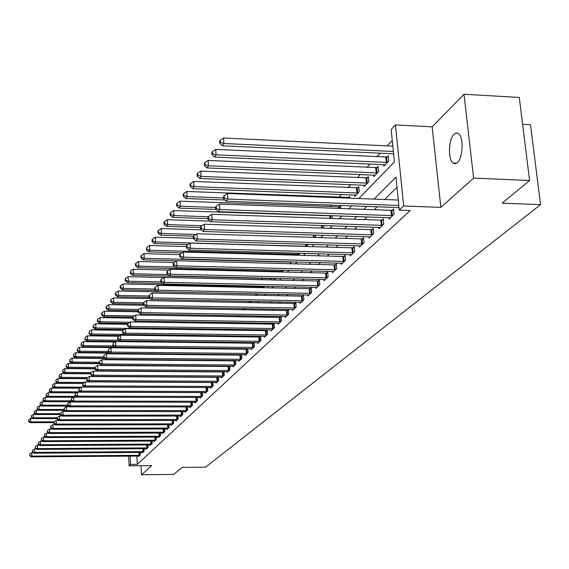 <?xml version="1.0" encoding="UTF-8"?>
<svg xmlns="http://www.w3.org/2000/svg" width="569" height="569" viewBox="0 0 569 569"><rect width="100%" height="100%" fill="white"/><g stroke="black" fill="none" stroke-linecap="round" stroke-linejoin="round"><path stroke-width="0.85" d="M454.14 134.113C448.571 138.957 447.782 159.462 453.016 163.061L455.129 163.78L457.334 162.663C462.903 158.146 463.87 137.499 458.678 133.708L456.445 132.89L454.14 134.113M358.868 198.524L394.431 161.937L391.173 129.561L395.434 124.931L403.663 205.978L399.282 210.125L395.967 177.179L374.096 199.107M432.148 126.837L440.854 207.365L473.607 178.104L529.597 180.508L519.269 97.455L464.005 94.241L432.148 126.837L395.434 124.931M522.605 124.305L530.493 124.725L540.55 204.662L205.58 467.149L182.208 467.377L173.694 474.411L141.517 474.759L151.752 465.62L129.12 465.833L128.637 456.118M392.269 140.436L387.169 145.87M380.32 153.175L376.891 156.831M370.163 164L366.941 167.435M360.333 174.477L357.304 177.706M350.817 184.626L347.965 187.663M341.585 194.463L338.911 197.315M331.592 205.117L330.127 206.675M322.047 215.288L321.606 215.765M269.806 270.979L269.158 271.662M262.892 278.348L261.633 279.692M255.716 286.001L254.898 286.868M197.436 348.114L197.023 348.562M473.607 178.104L464.005 94.241M141.048 465.719L141.517 474.759M190.074 366.187L190.053 365.817M194.975 360.54L194.947 360.092M199.982 354.743L199.947 354.224M204.733 348.2L204.363 348.591M205.103 348.804L205.06 348.2M208.105 348.833L208.674 348.242M208.019 348.833L207.977 348.235M213.958 342.744L214.605 342.076M219.968 336.499L220.694 335.746M226.135 330.091L226.953 329.245M232.472 323.512L232.963 322.566M238.944 316.748L238.866 315.695M245.004 309.785L244.919 308.626M251.214 302.637L251.114 301.357M257.579 295.275L257.473 293.881M263.881 286.179L263.12 286.982M264.108 287.701L263.988 286.186M267.764 286.264L267.807 286.783L268.291 286.278M270.801 279.905L270.737 278.995L269.884 279.884M274.578 278.618L274.656 279.656L275.894 278.376M282.039 271.982L283.718 270.239M281.669 271.975L281.612 271.278M289.97 263.739L291.79 261.854M298.149 255.246L299.998 253.205M306.57 246.491L307.751 245.267L307.665 244.265M315.262 237.458L315.717 236.981L315.553 235.033M323.889 228.126L323.661 225.495M331.179 215.615L330.817 215.992M332.253 218.468L332.004 215.644M340.859 208.489L340.611 205.722L339.465 206.924M349.729 198.176L349.558 196.341L348.377 197.578M354.658 194.968L354.786 196.376L359.259 191.725L358.783 186.675L357.567 187.948M364.039 185.167L364.174 186.618L368.783 181.824L368.292 176.696L367.041 178.012M373.719 175.046L373.861 176.546L378.62 171.603L378.115 166.404L376.82 167.763M383.705 164.605L383.862 166.155L388.776 161.048L388.25 155.778L386.913 157.179M136.873 456.061L137.3 464.368L410.206 210.523L399.282 210.125M396.984 187.343L384.637 199.513M377.233 206.81L374.288 209.712M367.019 216.867L364.274 219.577M357.133 226.611L354.579 229.129M347.559 236.043L345.184 238.39M338.292 245.175L336.08 247.359M329.302 254.03L327.246 256.057M320.589 262.622L318.683 264.493M312.132 270.951L310.368 272.686M303.924 279.038L302.295 280.638M295.951 286.89L294.45 288.369M288.206 294.522L286.833 295.88M280.681 301.933L279.422 303.177M273.369 309.145L272.217 310.276M266.249 316.158L265.204 317.189M259.329 322.979L258.376 323.91M252.586 329.615L251.733 330.461M246.021 336.087L245.26 336.834M239.634 342.382L238.952 343.05M233.404 348.52L232.806 349.11M227.33 354.501L226.811 355.013M221.412 360.333L220.964 360.774M215.637 366.023L215.267 366.393M138.459 456.046L138.48 456.544L140.315 454.809L140.187 452.419M142.286 452.405L142.314 452.91L144.185 451.146L144.057 448.699M146.197 448.685L146.226 449.204L148.132 447.405L147.997 444.908M150.188 444.894L150.216 445.427L152.158 443.585L152.023 441.032M154.256 441.025L154.291 441.565L156.269 439.688L156.126 437.084M158.417 437.07L158.445 437.625L160.472 435.712L160.323 433.052M162.656 433.037L162.684 433.606L164.754 431.651L164.605 428.926M166.987 428.919L167.023 429.503L169.135 427.497L168.972 424.723M171.411 424.716L171.447 425.306L173.602 423.265L173.438 420.42M175.935 420.413L175.97 421.024L178.175 418.933L178.005 416.024M180.551 416.024L180.586 416.643L182.841 414.509L182.663 411.536M185.274 411.536L185.309 412.169L187.614 409.986L187.429 406.942M190.779 406.991L190.067 406.942L190.138 407.596L192.493 405.363L192.301 402.247M195.729 402.297L195.011 402.247L195.075 402.916L197.486 400.633L197.287 397.439M200.793 397.496L200.075 397.447L200.124 398.129L202.592 395.796L202.386 392.525M205.971 392.589L205.245 392.539L205.295 393.236L207.813 390.846L207.6 387.496L81.296 387.084L81.467 391.095L207.13 391.493M211.277 387.56L210.544 387.51L210.58 388.222L213.162 385.775L212.941 382.347M215.943 382.361L215.992 383.093L218.638 380.59L218.404 377.069M221.483 377.091L221.533 377.837L224.243 375.277L224.001 371.671M227.159 371.692L227.216 372.46L229.99 369.836L229.734 366.137M232.977 366.159L233.027 366.948L235.872 364.252L235.609 360.462M235.21 360.454L234.812 360.838M238.93 360.49L238.987 361.301L241.903 358.541L241.626 354.643M241.284 354.643L240.815 355.092M245.04 354.679L245.104 355.511L248.091 352.68L247.799 348.676M247.522 348.676L246.967 349.202M251.306 348.719L251.37 349.572L254.435 346.67L254.13 342.559M253.916 342.559L253.283 343.164M257.729 342.602L257.793 343.484L260.943 340.504L260.623 336.279M260.481 336.279L259.763 336.969M264.322 336.329L264.393 337.232L267.622 334.174L267.288 329.828M267.217 329.828L266.406 330.603M271.093 329.885L271.164 330.817L274.478 327.673L274.137 323.213L273.234 324.074M278.042 323.27L278.113 324.223L281.52 321.001L281.164 316.485L280.24 317.374M285.183 316.478L285.254 317.459L288.753 314.145L288.391 309.572L287.437 310.482M292.516 309.493L292.594 310.503L296.193 307.096L295.816 302.466L294.842 303.405M300.055 302.317L300.14 303.355L303.839 299.849L303.448 295.162L302.445 296.122M307.808 294.927L307.9 296.001L311.705 292.395L311.307 287.651L310.269 288.639M315.788 287.331L315.88 288.44L319.792 284.728L319.387 279.92L318.32 280.937M323.996 279.514L324.095 280.652L328.121 276.833L327.701 271.961L326.606 273.006M332.452 271.463L332.552 272.636L336.706 268.703L336.265 263.767L335.134 264.848M341.158 263.17L341.265 264.379L345.539 260.332L345.091 255.325L343.925 256.434M350.134 254.62L350.248 255.872L354.651 251.697L354.188 246.619L352.986 247.764M359.38 245.808L359.501 247.102L364.046 242.792L363.563 237.643L362.325 238.831M368.925 236.718L369.053 238.048L373.741 233.603L373.243 228.382L371.962 229.606M378.769 227.33L378.904 228.71L383.748 224.122L383.229 218.83L381.913 220.089M388.94 217.643L389.082 219.072L394.082 214.328L393.549 208.958L392.183 210.26M440.854 207.365L403.663 205.978M137.3 464.368L130.6 464.432L129.12 465.833M529.597 180.508L502.143 203.183L540.55 204.662M195.857 366.237L196.22 365.867M201.341 360.597L201.767 360.156M206.96 354.814L207.457 354.302M212.721 348.882L213.297 348.292M218.631 342.801L219.285 342.133M224.698 336.564L225.431 335.81M230.922 330.162L231.747 329.316M237.316 323.583L238.226 322.644M243.881 316.826L244.89 315.795M250.623 309.892L251.733 308.754M257.558 302.758L258.774 301.506M264.692 295.418L266.015 294.059M272.025 287.878L273.461 286.392M279.571 280.112L281.136 278.504M287.345 272.117L289.038 270.375M295.347 263.881L297.174 261.996M303.59 255.396L305.567 253.361M312.097 246.647L314.223 244.457M320.859 237.629L323.156 235.267M329.913 228.318L332.374 225.786M339.252 218.709L341.898 215.985M348.897 208.78L351.742 205.864M130.18 456.11L130.6 464.432M366.806 206.419L363.897 209.328M356.742 216.512L354.032 219.221M347.005 226.27L344.48 228.802M337.573 235.722L335.233 238.077M328.441 244.883L326.265 247.067M319.593 253.76L317.566 255.787M311.008 262.366L309.131 264.244M302.68 270.716L300.944 272.451M294.593 278.817L292.992 280.425M286.748 286.691L285.275 288.163M279.123 294.329L277.772 295.688M271.712 301.762L270.474 303.007M264.514 308.981L263.376 310.119M257.508 316.008L256.477 317.04M250.687 322.843L249.755 323.775M244.058 329.494L243.212 330.333M237.593 335.973L236.846 336.727M231.306 342.282L230.637 342.951M225.175 348.427L224.584 349.017M219.2 354.416L218.688 354.928M213.368 360.262L212.934 360.703M207.692 365.959L207.322 366.329M33.486 452.668L31.764 452.682L31.885 456.125L139.818 455.285M29.865 455.328L29.823 453.948L29.645 455.627L31.885 456.125L31.323 456.864L138.978 456.075M31.764 452.682L29.823 453.948M29.645 455.627L31.323 456.864M32.725 418.457L30.605 418.457L30.719 421.864L30.164 422.66L53.792 422.618M53.991 421.821L30.719 421.864L28.713 421.081L28.67 419.723L28.713 421.081M30.164 422.66L28.493 421.401M28.67 419.723L30.605 418.457M36.409 448.92L34.602 448.934L34.716 452.412L143.673 451.622M32.682 451.601L32.632 450.214L32.454 451.907L34.716 452.412L34.147 453.159L142.819 452.433M34.602 448.934L32.632 450.214M32.454 451.907L34.147 453.159M39.396 445.093L37.49 445.107L37.611 448.614L147.613 447.895M35.548 447.803L35.498 446.402L35.321 448.109L37.611 448.614L37.028 449.382L146.738 448.721M37.49 445.107L35.498 446.402M35.321 448.109L37.028 449.382M42.44 441.188L40.442 441.195L40.563 444.745L151.631 444.083M38.479 443.927L38.429 442.504L38.244 444.24L38.479 443.927L40.563 444.745L39.972 445.52L150.742 444.93M40.442 441.195L38.429 442.504M38.244 444.24L39.972 445.52M35.627 414.381L33.407 414.381L33.528 417.817L32.959 418.635L57.135 418.606M57.099 417.795L33.528 417.817L31.501 417.034L31.451 415.662L31.501 417.034M32.959 418.635L31.274 417.361M31.451 415.662L33.407 414.381M38.585 410.228L36.267 410.221L36.395 413.691L35.811 414.524L60.549 414.517M60.513 413.684L36.395 413.691L34.339 412.902L34.296 411.515L34.339 412.902M35.811 414.524L34.112 413.236M34.296 411.515L36.267 410.221M41.608 405.981L39.19 405.981L39.311 409.481L38.728 410.334L64.347 410.341M64.005 409.495L39.311 409.481L37.241 408.684L37.191 407.283L37.241 408.684M38.728 410.334L37.006 409.026M37.191 407.283L39.19 405.981M45.548 437.198L43.45 437.205L43.578 440.79L155.735 440.2M41.473 439.965L41.423 438.528L41.231 440.285L41.473 439.965L43.578 440.79L42.974 441.587L154.825 441.06M43.45 437.205L41.423 438.528M41.231 440.285L42.974 441.587M44.695 401.65L42.17 401.65L42.298 405.185L41.693 406.053L68.479 406.081M67.576 405.213L42.298 405.185L40.2 404.381L40.15 402.966L40.2 404.381M41.693 406.053L39.965 404.73M40.15 402.966L42.17 401.65M48.728 433.123L46.53 433.137L46.658 436.75L159.917 436.231M44.524 435.918L44.474 434.474L44.282 436.245L44.524 435.918L46.658 436.75L46.039 437.561L158.993 437.113M46.53 433.137L44.474 434.474M44.282 436.245L46.039 437.561M51.978 428.969L49.667 428.976L49.802 432.625L164.192 432.184M47.647 431.786L47.597 430.328L47.398 432.12L47.647 431.786L49.802 432.625L49.169 433.457L163.246 433.08M49.667 428.976L47.597 430.328M47.398 432.12L49.169 433.457M55.3 424.716L52.881 424.723L53.017 428.407L168.559 428.044M50.833 427.561L50.783 426.089L50.577 427.902L50.833 427.561L53.017 428.407L52.369 429.261L167.592 428.962M52.881 424.723L50.783 426.089M50.577 427.902L52.369 429.261M58.699 420.37L56.16 420.377L56.303 424.104L173.019 423.82M54.091 423.251L54.034 421.757L53.827 423.599L54.091 423.251L56.303 424.104L55.641 424.972L172.03 424.751M56.16 420.377L54.034 421.757M53.827 423.599L55.641 424.972M62.17 415.932L59.51 415.939L59.66 419.702L177.571 419.502M57.426 418.841L57.362 417.333L57.156 419.197L57.426 418.841L59.66 419.702L58.977 420.591L176.561 420.455M59.51 415.939L57.362 417.333M57.156 419.197L58.977 420.591M73.465 397.297L45.214 397.226L45.342 400.796L44.731 401.678L72.711 401.728M71.573 400.846L45.342 400.796L43.223 399.986L43.173 398.556L43.223 399.986M44.731 401.678L42.981 400.341M43.173 398.556L45.214 397.226M76.495 392.802L48.322 392.71L48.457 396.316L47.824 397.219L73.486 397.283M75.897 396.387L48.457 396.316L46.309 395.498L46.26 394.054L46.309 395.498M47.824 397.219L46.061 395.86M46.26 394.054L48.322 392.71M79.575 388.207L51.495 388.094L51.637 391.735L50.99 392.66L76.58 392.745M80.329 391.835L51.637 391.735L49.467 390.91L49.411 389.459L49.467 390.91M50.99 392.66L49.211 391.28M49.411 389.459L51.495 388.094M82.811 383.513L54.738 383.378L54.88 387.055L54.226 388.001L79.731 388.101M81.161 387.169L54.88 387.055L52.689 386.23L52.633 384.758L52.689 386.23M54.226 388.001L52.426 386.607M52.633 384.758L54.738 383.378M86.588 378.719L58.059 378.556L58.202 382.276L57.533 383.236L82.946 383.364M84.404 382.404L58.202 382.276L55.982 381.436L55.926 379.95L55.982 381.436M57.533 383.236L55.719 381.827M55.926 379.95L58.059 378.556M65.72 411.394L62.939 411.394L63.088 415.199L182.229 415.093M60.826 414.332L60.769 412.81L60.556 414.694L60.826 414.332L63.088 415.199L62.398 416.11L181.198 416.067M62.939 411.394L60.769 412.81M60.556 414.694L62.398 416.11M90.706 373.826L61.445 373.634L61.594 377.389L60.911 378.371L86.58 378.52M87.711 377.539L61.594 377.389L59.347 376.543L59.29 375.042L59.347 376.543M60.911 378.371L59.076 376.941M59.29 375.042L61.445 373.634M69.354 406.757L66.445 406.757L66.594 410.598L186.988 410.576M64.311 409.723L64.247 408.186L64.027 410.093L64.311 409.723L66.594 410.598L65.89 411.529L185.935 411.579M66.445 406.757L64.247 408.186M64.027 410.093L65.89 411.529M94.923 368.819L64.909 368.598L65.065 372.389L64.361 373.399L90.691 373.57M91.09 372.567L65.065 372.389L62.789 371.543L62.732 370.021L62.789 371.543M64.361 373.399L62.512 371.941M62.732 370.021L64.909 368.598M73.074 402.013L70.03 402.006L70.186 405.889L191.853 405.967M67.867 405.007L67.811 403.457L67.583 405.391L67.867 405.007L70.186 405.889L69.461 406.842L190.067 406.942M70.03 402.006L67.811 403.457M67.583 405.391L69.461 406.842M99.539 363.698L68.458 363.442L68.614 367.275L67.896 368.307L94.909 368.513M94.874 367.474L68.614 367.275L66.31 366.422L66.246 364.885L66.31 366.422M67.896 368.307L66.025 366.834M66.246 364.885L68.458 363.442M196.013 401.301L195.779 397.454L73.7 397.148L73.856 401.074L196.831 401.252M71.516 400.185L71.452 398.613L71.217 400.576L71.516 400.185L73.856 401.074L73.117 402.041L195.011 402.247M195.779 397.454L196.234 397.439M73.7 397.148L71.452 398.613M71.217 400.576L73.117 402.041M104.71 358.47L72.078 358.171L72.242 362.048L71.509 363.1L99.241 363.335M99.191 362.275L72.242 362.048L69.916 361.187L69.852 359.636L69.916 361.187M71.509 363.1L69.624 361.607M69.852 359.636L72.078 358.171M201.099 396.472L200.85 392.589L77.448 392.176L77.619 396.145L201.924 396.429M75.243 395.242L75.179 393.656L74.944 395.647L75.243 395.242L77.619 396.145L76.858 397.141L200.075 397.447M200.85 392.589L201.888 392.525M77.448 392.176L75.179 393.656M74.944 395.647L76.858 397.141M110.03 353.129L75.791 352.78L75.954 356.699L75.208 357.773L104.177 358.043M103.622 356.955L75.954 356.699L73.6 355.824L73.536 354.259L73.6 355.824M75.208 357.773L73.301 356.258M73.536 354.259L75.791 352.78M79.063 390.192L78.991 388.584L78.75 390.597L79.063 390.192L81.467 391.095L80.691 392.112L205.245 392.539M81.296 387.084L78.991 388.584M78.75 390.597L80.691 392.112M205.082 348.52L79.589 347.261L79.76 351.215L78.991 352.325L109.419 352.638M108.174 351.514L79.76 351.215L77.37 350.34L77.306 348.761L77.37 350.34M78.991 352.325L77.064 350.788M77.306 348.761L79.589 347.261M211.618 386.486L211.355 382.517L85.229 381.87L85.407 385.924L212.457 386.443M82.967 385.014L82.903 383.392L82.654 385.433L82.967 385.014L85.407 385.924L84.61 386.97L210.544 387.51M211.355 382.517L212.941 382.404M85.229 381.87L82.903 383.392M82.654 385.433L84.61 386.97M217.066 381.315L216.796 377.304L89.262 376.529L89.44 380.633L217.92 381.273M86.972 379.708L86.901 378.072L86.652 380.142L86.972 379.708L89.44 380.633L88.629 381.699L216.711 382.418M216.796 377.304L218.411 377.19M89.262 376.529L86.901 378.072M86.652 380.142L88.629 381.699M222.643 376.024L222.372 371.962L93.387 371.059L93.579 375.206L223.503 375.974M91.076 374.281L91.004 372.617L90.748 374.715L91.076 374.281L93.579 375.206L92.74 376.301L222.266 377.147M222.372 371.962L224.015 371.849M93.387 371.059L91.004 372.617M90.748 374.715L92.74 376.301M228.361 370.597L228.077 366.493L97.626 365.454L97.818 369.651L229.229 370.547M95.279 368.712L95.208 367.033L94.945 369.16L95.279 368.712L97.818 369.651L96.958 370.775L227.963 371.749M228.077 366.493L229.748 366.372M97.626 365.454L95.208 367.033M94.945 369.16L96.958 370.775M234.215 365.035L233.923 360.888L101.965 359.708L102.164 363.947L235.097 364.992M99.596 363.001L99.518 361.308L99.241 363.463L99.596 363.001L102.164 363.947L101.282 365.099L233.795 366.223M233.923 360.888L235.63 360.767M101.965 359.708L99.518 361.308M99.241 363.463L101.282 365.099M240.218 359.338L239.919 355.141L106.41 353.811L106.616 358.107L241.114 359.295M104.013 357.147L103.935 355.433L103.658 357.624L104.013 357.147L106.616 358.107L105.72 359.288L239.777 360.554M239.919 355.141L241.654 355.02M106.41 353.811L103.935 355.433M103.658 357.624L105.72 359.288M246.37 353.498L246.064 349.252L110.976 347.759L111.19 352.111L247.273 353.449M108.551 351.144L108.466 349.409L108.181 351.628L108.551 351.144L111.19 352.111L110.265 353.321L245.908 354.743M246.064 349.252L247.835 349.124M110.976 347.759L108.466 349.409M108.181 351.628L110.265 353.321M252.679 347.51L252.366 343.214L115.663 341.556L115.877 345.952L253.596 347.46M113.203 344.985L113.117 343.221L112.826 345.483L113.203 344.985L115.877 345.952L114.931 347.197L252.195 348.79M252.366 343.214L254.172 343.079M115.663 341.556L113.117 343.221M112.826 345.483L114.931 347.197M259.158 341.364L258.831 337.019L120.472 335.184L120.699 339.636L260.083 341.315M117.982 338.655L117.89 336.876L117.591 339.167L117.982 338.655L120.699 339.636L119.725 340.916L258.646 342.673M258.831 337.019L260.673 336.884M120.472 335.184L117.89 336.876M117.591 339.167L119.725 340.916M265.801 335.056L265.467 330.653L125.415 328.647L125.642 333.149L266.74 335.006M122.89 332.161L122.797 330.361L122.491 332.687L122.89 332.161L125.642 333.149L124.639 334.465L265.261 336.407M265.467 330.653L267.345 330.518M125.415 328.647L122.797 330.361M122.491 332.687L124.639 334.465M272.622 328.583L272.281 324.131L130.486 321.926L130.721 326.485L273.575 328.526M127.925 325.489L127.833 323.661L127.52 326.03L127.925 325.489L130.721 326.485L129.696 327.836L272.06 329.963M272.281 324.131L274.194 323.989M130.486 321.926L127.833 323.661M127.52 326.03L129.696 327.836M279.628 321.933L279.272 317.424L135.699 315.02L135.941 319.636L280.595 321.876M133.103 318.626L133.011 316.784L132.684 319.188L133.103 318.626L135.941 319.636L134.889 321.023L279.03 323.356M279.272 317.424L281.228 317.282M135.699 315.02L133.011 316.784M132.684 319.188L134.889 321.023M286.826 315.098L286.463 310.532L141.062 307.921L141.311 312.594L287.8 315.048M138.431 311.577L138.331 309.707L137.997 312.153L138.431 311.577L141.311 312.594L140.223 314.024L286.2 316.563M286.463 310.532L288.455 310.389M141.062 307.921L138.331 309.707M137.997 312.153L140.223 314.024M294.223 308.078L293.846 303.455L146.574 300.617L146.83 305.354L295.211 308.021M143.907 304.33L143.801 302.431L143.36 303.021L143.459 304.913L143.907 304.33L146.83 305.354L145.714 306.819L293.568 309.586M293.846 303.455L295.887 303.305M146.574 300.617L143.801 302.431M143.459 304.913L145.714 306.819M301.826 300.859L301.442 296.179L152.243 293.106L152.513 297.907L302.829 300.802M149.54 296.869L149.434 294.948L148.978 295.553L149.085 297.473L149.54 296.869L152.513 297.907L151.361 299.415L301.136 302.409M301.442 296.179L303.519 296.022M152.243 293.106L149.434 294.948M149.085 297.473L151.361 299.415M309.643 293.433L309.252 288.689L158.082 285.375L158.36 290.24L310.667 293.376M155.337 289.194L155.23 287.245L154.761 287.871L154.868 289.813L155.337 289.194L158.36 290.24L157.172 291.79L308.924 295.027M309.252 288.689L311.378 288.533M158.082 285.375L155.23 287.245M154.868 289.813L157.172 291.79M317.694 285.794L317.282 280.994L164.092 277.409L164.377 282.345L318.725 285.738M161.312 281.285L161.198 279.315L160.707 279.955L160.821 281.925L161.312 281.285L164.377 282.345L163.161 283.938L316.933 287.437M317.282 280.994L319.458 280.83M164.092 277.409L161.198 279.315M160.821 281.925L163.161 283.938M325.98 277.928L325.553 273.063L170.28 269.208L170.579 274.208L327.026 277.878M167.457 273.141L167.343 271.143L166.845 271.804L166.959 273.803L167.457 273.141L170.579 274.208L169.32 275.858L325.184 279.621M325.553 273.063L327.78 272.892M170.28 269.208L167.343 271.143M166.959 273.803L169.32 275.858M115.002 341.99L83.472 341.606L83.65 345.611L82.861 346.741L114.81 347.097M113.402 345.952L83.65 345.611L81.232 344.729L81.161 343.128L81.232 344.729M82.861 346.741L80.919 345.184M81.161 343.128L83.472 341.606M118.878 336.229L87.455 335.824L87.633 339.871L86.829 341.03L214.072 342.63M118.914 340.255L87.633 339.871L85.186 338.975L85.115 337.36L85.186 338.975M86.829 341.03L84.866 339.444M85.115 337.36L87.455 335.824M122.833 330.333L91.538 329.892L91.723 333.982L90.898 335.169L119.91 335.554M124.597 334.423L91.723 333.982L89.241 333.085L89.169 331.45L89.241 333.085M90.898 335.169L88.913 333.562M89.169 331.45L91.538 329.892M127.428 324.302L95.713 323.818L95.905 327.957L95.059 329.174L123.978 329.586M226.441 329.778L95.905 327.957L93.394 327.047L93.316 325.397L93.053 327.538L93.394 327.047M95.059 329.174L93.053 327.538M93.316 325.397L95.713 323.818M132.627 318.121L100.002 317.594L100.194 321.777L99.326 323.021L128.139 323.462M130.009 322.239L100.194 321.777L97.648 320.859L97.569 319.188L97.299 321.364L97.648 320.859M99.326 323.021L97.299 321.364M97.569 319.188L100.002 317.594M137.975 311.791L104.39 311.207L104.596 315.439L103.707 316.72L132.698 317.196M134.305 315.93L104.596 315.439L102.007 314.515L101.929 312.822L101.581 313.341L101.659 315.027L102.007 314.515M103.707 316.72L101.659 315.027M101.929 312.822L104.39 311.207M143.921 305.304L108.899 304.657L109.106 308.939L108.195 310.254L137.926 310.774M138.701 309.465L109.106 308.939L106.488 308.007L106.403 306.3L106.04 306.826L106.126 308.533L106.488 308.007M108.195 310.254L106.126 308.533M106.403 306.3L108.899 304.657M150.479 298.661L113.523 297.936L113.736 302.274L112.797 303.618L143.424 304.187M143.502 302.836L113.736 302.274L111.076 301.335L110.991 299.6L110.621 300.14L110.706 301.876L111.076 301.335M112.797 303.618L110.706 301.876M110.991 299.6L113.523 297.936M256.498 293.86L118.267 291.043L118.487 295.425L117.527 296.812L149.078 297.438M149 296.036L118.487 295.425L115.792 294.479L115.706 292.729L115.322 293.284L115.407 295.034L115.792 294.479M117.527 296.812L115.407 295.034M115.706 292.729L118.267 291.043M264.044 286.89L123.139 283.959L123.359 288.398L122.378 289.82L155.693 290.524M154.825 289.066L123.359 288.398L120.628 287.445L120.543 285.674L120.144 286.243L120.237 288.014L120.628 287.445M122.378 289.82L120.237 288.014M120.543 285.674L123.139 283.959M163.915 277.523L128.139 276.69L128.374 281.186L127.356 282.644L162.563 283.426M270.801 279.834L270.211 279.891M160.821 281.911L128.374 281.186L125.6 280.218L125.507 278.426L125.102 279.009L125.194 280.802L125.6 280.218M127.356 282.644L125.194 280.802M125.507 278.426L128.139 276.69M168.929 270.097L133.281 269.222L133.516 273.767L132.477 275.268L275.567 278.718M167.862 274.585L133.516 273.767L130.706 272.793L130.607 270.979L130.294 273.397L130.706 272.793M132.477 275.268L130.294 273.397M130.607 270.979L133.281 269.222M174.064 262.465L138.559 261.541L138.808 266.143L137.741 267.686L282.629 271.377M175.145 267.06L138.808 266.143L135.955 265.168L135.856 263.326L135.429 263.945L135.529 265.78L135.955 265.168M137.741 267.686L135.529 265.78M135.856 263.326L138.559 261.541M179.768 254.628L143.993 253.646L144.249 258.312L143.146 259.891L176.639 260.773M291.506 262.145L144.249 258.312L141.347 257.323L141.247 255.453L140.806 256.093L140.913 257.956L141.347 257.323M143.146 259.891L140.913 257.956M141.247 255.453L143.993 253.646M186.447 246.59L149.583 245.524L149.846 250.246L148.715 251.875L182.087 252.807M299.01 254.343L149.846 250.246L146.902 249.25L146.795 247.359L146.446 249.905L146.902 249.25M148.715 251.875L146.446 249.905M146.795 247.359L149.583 245.524M193.446 238.326L155.33 237.166L155.6 241.953L154.434 243.632L187.678 244.599M306.727 246.327L155.6 241.953L152.613 240.943L152.499 239.037L152.037 239.705L152.143 241.619L152.613 240.943M154.434 243.632L152.143 241.619M152.499 239.037L155.33 237.166M201.334 229.84L161.247 228.567L161.532 233.411L160.33 235.139L193.652 236.163M195.964 234.478L161.532 233.411L158.488 232.401L158.374 230.459L157.898 231.156L158.011 233.091L158.488 232.401M160.33 235.139L158.011 233.091M158.374 230.459L161.247 228.567M209.933 221.128L167.343 219.705L167.635 224.62L166.397 226.398L200.523 227.5M201.931 225.737L167.635 224.62L164.541 223.596L164.427 221.633L163.936 222.344L164.05 224.307L164.541 223.596M166.397 226.398L164.05 224.307M164.427 221.633L167.343 219.705M334.508 269.834L334.074 264.898L176.66 260.758L176.966 265.83L335.575 269.777M173.801 264.749L173.673 262.722L173.161 263.404L173.282 265.431L173.801 264.749L176.966 265.83L175.679 267.522L333.676 271.577M334.074 264.898L336.35 264.727M176.66 260.758L173.673 262.722M173.282 265.431L175.679 267.522M332.019 215.871L173.623 210.58L173.922 215.559L172.649 217.394L207.984 218.588M208.275 216.732L173.922 215.559L170.785 214.52L170.664 212.536L170.159 213.268L170.273 215.26L170.785 214.52M172.649 217.394L170.273 215.26M170.664 212.536L173.623 210.58M343.299 261.491L342.844 256.491L183.239 252.046L183.559 257.181L344.38 261.434M180.33 256.093L180.209 254.037L179.676 254.741L179.804 256.797L180.33 256.093L183.559 257.181L182.222 258.931L342.417 263.291M342.844 256.491L345.177 256.313M183.239 252.046L180.209 254.037M179.804 256.797L182.222 258.931M340.71 206.803L180.096 201.17L180.409 206.213L179.093 208.105L215.843 209.413M215.573 207.472L180.409 206.213L177.215 205.174L177.087 203.154L176.568 203.915L176.689 205.928L177.215 205.174M179.093 208.105L176.689 205.928M177.087 203.154L180.096 201.17M352.353 252.892L351.891 247.821L190.032 243.055L190.359 248.269L353.449 252.835M187.073 247.166L186.945 245.083L186.397 245.808L186.525 247.892L187.073 247.166L190.359 248.269L188.979 250.068L351.436 254.748M351.891 247.821L354.281 247.643M190.032 243.055L186.945 245.083M186.525 247.892L188.979 250.068M349.658 197.45L186.774 191.469L187.094 196.582L185.743 198.531L224.897 199.989M223.553 197.948L187.094 196.582L183.844 195.53L183.716 193.481L183.182 194.271L183.31 196.312L183.844 195.53M185.743 198.531L183.31 196.312M183.716 193.481L186.774 191.469M361.692 244.023L361.215 238.888L197.03 233.774L197.372 239.065L362.809 243.966M194.036 237.949L193.901 235.836L193.332 236.59L193.467 238.703L194.036 237.949L197.372 239.065L195.956 240.929L360.732 245.936M361.215 238.888L363.662 238.696M197.03 233.774L193.901 235.836M193.467 238.703L195.956 240.929M358.89 187.813L193.659 181.454L193.993 186.639L192.599 188.652L355.995 195.124M358.036 192.998L193.993 186.639L190.686 185.579L190.558 183.503L190.003 184.313L190.131 186.39L190.686 185.579M192.599 188.652L190.131 186.39M190.558 183.503L193.659 181.454M371.329 234.876L370.839 229.663L204.264 224.193L204.62 229.556L372.46 234.819M201.22 228.439L201.077 226.291L200.494 227.067L200.637 229.207L201.22 228.439L204.62 229.556L203.154 231.483L370.319 236.853M370.839 229.663L373.349 229.471M204.264 224.193L201.077 226.291M200.637 229.207L203.154 231.483M368.406 177.877L200.772 171.12L201.12 176.383L199.676 178.46L365.419 185.323M367.531 183.133L201.12 176.383L197.749 175.309L197.614 173.204L197.045 174.043L197.18 176.141L197.749 175.309M199.676 178.46L197.18 176.141M197.614 173.204L200.772 171.12M381.28 225.438L380.768 220.146L211.739 214.3L212.109 219.741L382.425 225.374M208.645 218.61L208.496 216.433L207.898 217.23L208.041 219.406L208.645 218.61L212.109 219.741L210.587 221.732L380.213 227.479M380.768 220.146L383.342 219.947M211.739 214.3L208.496 216.433M208.041 219.406L210.587 221.732M378.229 167.62L208.112 160.444L208.474 165.785L206.981 167.926L375.142 175.216M377.325 172.948L208.474 165.785L205.046 164.704L204.904 162.57L204.314 163.431L204.456 165.565L205.046 164.704M206.981 167.926L204.456 165.565M204.904 162.57L208.112 160.444M391.55 215.687L391.017 210.317L219.463 204.065L219.847 209.591L392.717 215.623M216.32 208.446L216.17 206.241L215.544 207.066L215.694 209.271L216.32 208.446L219.847 209.591L218.276 211.647L390.426 217.792M391.017 210.317L393.663 210.11M219.463 204.065L216.17 206.241M215.694 209.271L218.276 211.647M388.371 157.03L215.701 149.412L216.078 154.832L214.534 157.051L385.185 164.782M387.432 162.442L216.078 154.832L212.586 153.737L212.443 151.574L211.824 152.464L211.974 154.633L212.586 153.737M214.534 157.051L211.974 154.633M212.443 151.574L215.701 149.412M398.264 200.039L227.451 193.481L227.849 199.093L398.812 205.48M224.257 197.934L224.101 195.693L223.453 196.554L223.61 198.794L224.257 197.934L227.849 199.093L226.227 201.22L399.025 207.614M227.451 193.481L224.101 195.693M223.61 198.794L226.227 201.22M392.838 146.148L223.553 138.004L223.937 143.502L222.344 145.799L393.613 153.801M393.378 151.489L223.937 143.502L220.381 142.406L220.231 140.209L219.598 141.133L219.748 143.324L220.381 142.406M222.344 145.799L219.748 143.324M220.231 140.209L223.553 138.004M139.106 455.321L138.95 452.426M139.625 455.3L139.476 452.419M142.954 451.665L142.798 448.706M143.488 451.644L143.331 448.706M146.887 447.931L146.724 444.915M147.421 447.91L147.264 444.908M150.899 444.126L150.728 441.039M151.439 444.105L151.276 441.039M154.996 440.242L154.818 437.092M155.536 440.214L155.365 437.084M159.171 436.274L158.993 433.052M159.725 436.245L159.548 433.052M163.438 432.227L163.253 428.934M163.993 432.198L163.808 428.934M167.798 428.087L167.606 424.723M168.36 428.059L168.168 424.723M172.243 423.862L172.044 420.42M172.812 423.834L172.613 420.42M176.795 419.545L176.589 416.024M177.372 419.517L177.165 416.024M181.44 415.135L181.227 411.536M182.023 415.107L181.81 411.536M186.191 410.626L185.971 406.942M186.781 410.598L186.554 406.942M191.049 406.017L190.814 402.24M191.639 405.989L191.412 402.247M189.164 365.81L189.185 366.18M188.574 365.803L188.595 366.18M196.618 401.273L196.376 397.439M194.043 360.085L194.065 360.533M193.439 360.077L193.467 360.526M201.703 396.451L201.454 392.56M199.022 354.217L199.058 354.736M198.417 354.21L198.453 354.729M206.298 391.543L206.042 387.61M206.91 391.515L206.654 387.589M212.237 386.465L211.981 382.489M217.692 381.287L217.429 377.275M223.276 375.995L223.005 371.934M229.001 370.568L228.724 366.464M234.862 365.014L234.577 360.86M240.872 359.316L240.58 355.113M247.038 353.47L246.733 349.224M253.354 347.481L253.041 343.185M259.841 341.336L259.514 336.99M266.491 335.027L266.157 330.632M273.319 328.555L272.978 324.102M280.339 321.905L279.984 317.395M287.544 315.07L287.181 310.503M294.948 308.049L294.578 303.426M302.566 300.83L302.182 296.15M310.397 293.405L309.998 288.661M318.455 285.766L318.043 280.965M326.748 277.9L326.329 273.035M226.17 329.238L226.213 329.8M225.53 329.223L225.573 329.821M231.91 322.545L231.981 323.498M231.263 322.538L231.327 323.491M237.792 315.674L237.863 316.727M237.138 315.66L237.209 316.72M243.817 308.604L243.895 309.771M243.148 308.597L243.233 309.756M249.99 301.335L250.083 302.616M249.314 301.321L249.407 302.601M256.32 293.881L256.42 295.254M255.637 293.903L255.737 295.24M262.871 287.004L262.921 287.672M262.181 287.032L262.231 287.658M290.489 261.818L290.524 262.195M298.647 253.169L298.746 254.371M297.914 253.148L298.014 254.4M306.278 244.222L306.456 246.349M305.532 244.201L305.717 246.377M314.131 234.983L314.337 237.429M313.37 234.961L313.576 237.401M322.196 225.445L322.424 228.077M321.428 225.424L321.656 228.048M335.29 269.806L334.857 264.87M330.539 216.021L330.753 218.418M329.764 216.049L329.97 218.389M344.089 261.463L343.64 256.463M339.181 206.952L339.316 208.432M338.399 206.981L338.527 208.403M353.157 252.864L352.695 247.792M348.086 197.607L348.136 198.112M347.289 197.635L347.332 198.083M362.51 243.994L362.033 238.859M357.268 187.976L357.745 193.026M356.464 188.005L356.934 193.047M372.162 234.848L371.664 229.634M366.742 178.04L367.233 183.161M365.924 178.069L366.408 183.19M382.119 225.402L381.607 220.118M376.514 167.791L377.019 172.983M375.682 167.819L376.187 173.004M392.404 215.651L391.87 210.288M386.6 157.208L387.126 162.471M385.754 157.236L386.28 162.499M453.016 163.061L456.623 163.225"/></g></svg>
